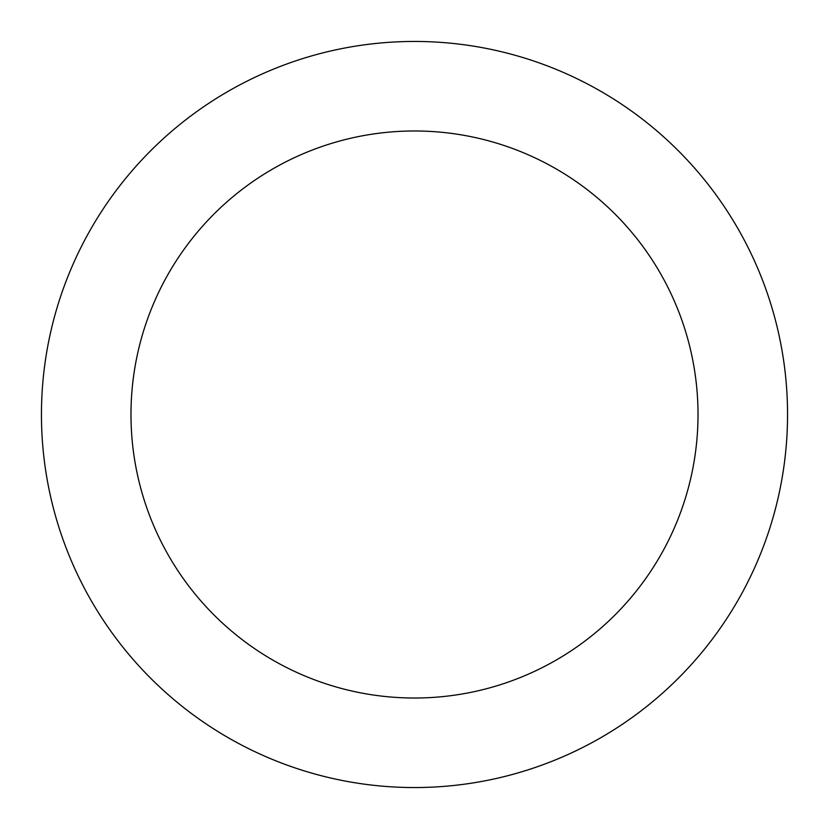 <?xml version="1.0" encoding="UTF-8"?>
<svg xmlns="http://www.w3.org/2000/svg" width="829" height="829" viewBox="0 0 829 829"><rect width="100%" height="100%" fill="white"/><g stroke="black" fill="none" stroke-linecap="round" stroke-linejoin="round"><path stroke-width="1.24" d="M698.018 414.5A283.518 283.518 0 0 0 414.5 130.982A283.518 283.518 0 0 0 130.982 414.5A283.518 283.518 0 0 0 414.5 698.018A283.518 283.518 0 0 0 698.018 414.5M787.55 414.5A373.05 373.05 0 0 0 414.5 41.45A373.05 373.05 0 0 0 41.45 414.5A373.05 373.05 0 0 0 414.5 787.55A373.05 373.05 0 0 0 787.55 414.5"/></g></svg>
